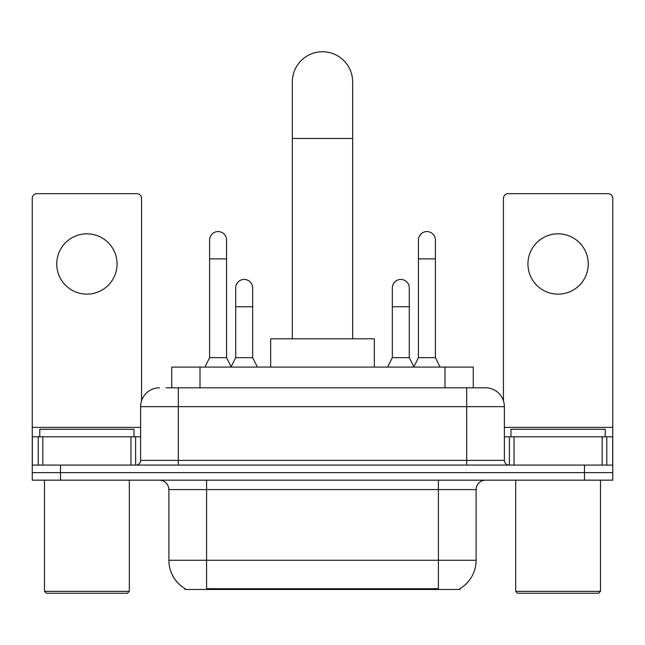 <?xml version="1.0" encoding="UTF-8"?>
<svg xmlns="http://www.w3.org/2000/svg" width="645" height="645" viewBox="0 0 645 645"><rect width="100%" height="100%" fill="white"/><g stroke="black" fill="none" stroke-linecap="round" stroke-linejoin="round"><path stroke-width="0.97" d="M171.739 387.806L171.739 367.078L473.261 367.078L473.261 387.806M460.087 588.546L460.087 589.474L184.913 589.474L184.913 588.546M185.196 588.716A32.984 32.984 0 0 1 168.893 560.263L206.585 560.263L206.585 588.716L438.415 588.716L438.415 560.263L476.107 560.263L476.107 489.579A9.425 9.425 0 0 1 485.532 480.162M168.893 560.263L168.893 489.579C168.337 483.855 165.193 480.719 159.468 480.162M459.804 588.716A32.984 32.984 0 0 0 476.107 560.263M60.517 480.162L612.75 480.162L612.75 472.616L32.25 472.616L32.25 480.162L60.517 480.162L60.517 472.616L32.25 472.616L32.25 436.81L42.852 436.81L42.852 465.077M166.499 387.806L485.532 387.806A18.85 18.85 0 0 1 504.374 406.656L504.374 460.369C504.656 463.231 506.228 464.803 509.09 465.077M166.071 387.806L178.318 387.806L178.318 406.656L140.626 406.656L140.626 460.369A4.708 4.708 0 0 1 135.91 465.077M159.468 387.806A18.85 18.85 0 0 0 140.626 406.656M584.483 480.162L584.483 472.616L612.75 472.616L612.75 436.81L612.75 465.077L32.25 465.077M584.483 465.077L584.483 472.616L60.517 472.616L60.517 465.077M504.374 406.656L466.682 406.656L466.682 387.806L485.532 387.806M86.906 233.821A30.154 30.154 0 0 0 56.752 263.982A30.154 30.154 0 0 0 86.906 294.136A30.154 30.154 0 0 0 117.059 263.982A30.154 30.154 0 0 0 86.906 233.821M130.967 465.077L130.967 436.81L42.852 436.81M141.561 400.771L141.561 198.386A4.708 4.708 0 0 0 136.853 193.677L36.959 193.677A4.708 4.708 0 0 0 32.25 198.386L32.25 436.81M130.967 436.81L140.626 436.81M127.428 593.247L46.384 593.247L44.497 591.36L129.314 591.36L127.428 593.247M44.497 480.162L44.497 591.36M129.314 480.162L129.314 591.36M134.023 436.81L134.023 429.272L39.788 429.272L39.788 436.81M292.346 338.802L292.346 81.915A30.154 30.154 0 0 1 322.5 51.753A30.154 30.154 0 0 1 352.654 81.915A30.154 30.154 0 0 0 322.5 51.753M352.654 338.802L352.654 81.915M374.334 367.078L374.334 338.802L270.666 338.802L270.666 367.078M204.892 367.078L209.601 357.653L226.564 357.653L231.281 367.078M226.564 357.653L226.564 240.045A8.482 8.482 0 0 0 218.083 231.563A8.482 8.482 0 0 1 218.615 231.579M209.601 357.653L209.601 258.887L226.564 258.887M209.601 258.887L209.601 240.045A8.482 8.482 0 0 1 218.083 231.563M413.719 367.078L418.436 357.653L435.399 357.653L440.108 367.078M435.399 357.653L435.399 240.045A8.482 8.482 0 0 0 426.917 231.563A8.482 8.482 0 0 1 427.45 231.579M418.436 357.653L418.436 258.887L435.399 258.887M418.436 258.887L418.436 240.045A8.482 8.482 0 0 1 426.917 231.563M231.136 366.795L235.707 357.653L252.671 357.653L257.379 367.078M252.671 357.653L252.671 287.912A8.482 8.482 0 0 0 244.721 279.454A8.482 8.482 0 0 1 252.671 287.912M235.707 357.653L235.707 306.762L252.671 306.762M235.707 306.762L235.707 287.912A8.482 8.482 0 0 1 244.721 279.454M387.621 367.078L392.329 357.653L409.293 357.653L413.864 366.795M409.293 357.653L409.293 287.912A8.482 8.482 0 0 0 401.343 279.454A8.482 8.482 0 0 1 409.293 287.912M392.329 357.653L392.329 306.762L409.293 306.762M392.329 306.762L392.329 287.912A8.482 8.482 0 0 1 401.343 279.454M558.094 233.821A30.154 30.154 0 0 0 527.941 263.982A30.154 30.154 0 0 0 558.094 294.136A30.154 30.154 0 0 0 588.248 263.982A30.154 30.154 0 0 0 558.094 233.821M602.148 465.077L602.148 436.81L514.033 436.81L514.033 465.077M602.148 436.81L612.75 436.81L612.75 198.386A4.708 4.708 0 0 0 608.042 193.677L508.147 193.677A4.708 4.708 0 0 0 503.439 198.386L503.439 400.771M504.374 436.81L514.033 436.81M598.616 593.247L517.572 593.247L515.686 591.36L600.503 591.36L598.616 593.247M515.686 480.162L515.686 591.36M600.503 480.162L600.503 591.36M605.212 436.81L605.212 429.272L510.977 429.272L510.977 436.81M434.641 589.474L434.641 588.546M210.359 589.474L210.359 588.546M200.006 387.806L200.006 367.078M444.994 387.806L444.994 367.078M438.415 480.162L438.415 489.579L168.893 489.579M476.107 489.579L438.415 489.579L438.415 560.263L206.585 560.263L206.585 480.162M178.318 465.077L178.318 460.369L504.374 460.369M140.626 460.369L178.318 460.369L178.318 406.656L466.682 406.656L466.682 465.077M140.626 427.385L32.25 427.385M135.603 436.81L135.603 465.077M32.323 436.81L32.323 465.077M38.208 465.077L38.208 436.81M292.346 138.457L352.654 138.457M612.75 427.385L504.374 427.385M612.677 465.077L612.677 436.81M606.792 436.81L606.792 465.077M509.397 465.077L509.397 436.81"/></g></svg>
